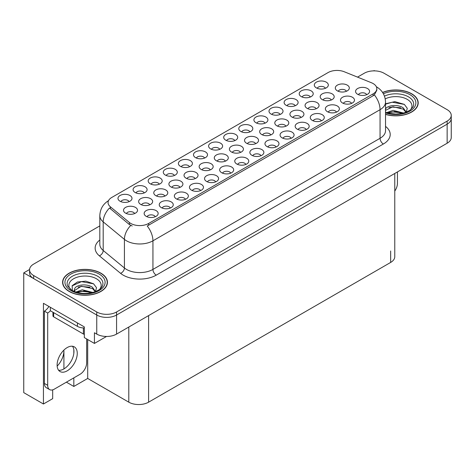 <?xml version="1.0" encoding="UTF-8"?>
<svg xmlns="http://www.w3.org/2000/svg" width="475" height="475" viewBox="0 0 475 475"><rect width="100%" height="100%" fill="white"/><g stroke="black" fill="none" stroke-linecap="round" stroke-linejoin="round"><path stroke-width="0.71" d="M321.373 120.84A4.204 2.428 0 0 0 320.245 119.658A4.204 2.428 0 0 0 316.107 119.041A4.204 2.428 0 0 0 313.173 120.84M322.228 114.695A7.006 4.043 0 0 0 313.251 114.243A7.006 4.043 0 0 0 310.929 119.272A7.006 4.043 0 0 0 312.318 120.418A7.006 4.043 0 0 0 323.617 119.272A7.006 4.043 0 0 0 322.228 114.695M144.192 192.927A4.204 2.428 0 0 0 143.064 191.74A4.204 2.428 0 0 0 138.926 191.128A4.204 2.428 0 0 0 135.993 192.927M145.047 186.782A7.006 4.043 0 0 0 136.07 186.331A7.006 4.043 0 0 0 133.748 191.36A7.006 4.043 0 0 0 135.137 192.506A7.006 4.043 0 0 0 146.437 191.36A7.006 4.043 0 0 0 145.047 186.782M210.265 169.884A4.204 2.428 0 0 0 209.137 168.702A4.204 2.428 0 0 0 204.992 168.085A4.204 2.428 0 0 0 202.059 169.884M211.12 163.744A7.006 4.043 0 0 0 202.136 163.293A7.006 4.043 0 0 0 199.815 168.322A7.006 4.043 0 0 0 201.21 169.462A7.006 4.043 0 0 0 212.509 168.322A7.006 4.043 0 0 0 211.12 163.744M276.07 146.995A4.204 2.428 0 0 0 274.942 145.813A4.204 2.428 0 0 0 270.798 145.196A4.204 2.428 0 0 0 267.864 146.995M276.919 140.855A7.006 4.043 0 0 0 267.942 140.404A7.006 4.043 0 0 0 265.62 145.433A7.006 4.043 0 0 0 267.015 146.573A7.006 4.043 0 0 0 278.314 145.433A7.006 4.043 0 0 0 276.919 140.855M164.878 196.086A4.204 2.428 0 0 0 163.75 194.904A4.204 2.428 0 0 0 159.606 194.287A4.204 2.428 0 0 0 156.679 196.086M165.733 189.947A7.006 4.043 0 0 0 156.75 189.495A7.006 4.043 0 0 0 154.434 194.524A7.006 4.043 0 0 0 155.824 195.664A7.006 4.043 0 0 0 167.123 194.524A7.006 4.043 0 0 0 165.733 189.947M295.212 105.735A4.204 2.428 0 0 0 294.084 104.553A4.204 2.428 0 0 0 289.946 103.936A4.204 2.428 0 0 0 287.013 105.735M296.067 99.596A7.006 4.043 0 0 0 287.09 99.144A7.006 4.043 0 0 0 284.768 104.168A7.006 4.043 0 0 0 286.158 105.313A7.006 4.043 0 0 0 297.457 104.168A7.006 4.043 0 0 0 296.067 99.596M155.254 216.748A4.204 2.428 0 0 0 154.126 215.567A4.204 2.428 0 0 0 149.981 214.949A4.204 2.428 0 0 0 147.048 216.748M156.109 210.609A7.006 4.043 0 0 0 147.125 210.158A7.006 4.043 0 0 0 144.804 215.181A7.006 4.043 0 0 0 146.199 216.327A7.006 4.043 0 0 0 157.498 215.181A7.006 4.043 0 0 0 156.109 210.609M301.031 117.479A4.204 2.428 0 0 0 299.903 116.298A4.204 2.428 0 0 0 295.765 115.68A4.204 2.428 0 0 0 292.832 117.479M301.886 111.34A7.006 4.043 0 0 0 292.909 110.889A7.006 4.043 0 0 0 290.587 115.912A7.006 4.043 0 0 0 291.977 117.058A7.006 4.043 0 0 0 303.276 115.912A7.006 4.043 0 0 0 301.886 111.34M366.682 94.679A4.204 2.428 0 0 0 365.554 93.498A4.204 2.428 0 0 0 361.41 92.886A4.204 2.428 0 0 0 358.477 94.679M367.531 88.54A7.006 4.043 0 0 0 358.554 88.089A7.006 4.043 0 0 0 356.232 93.118A7.006 4.043 0 0 0 357.622 94.264A7.006 4.043 0 0 0 368.927 93.118A7.006 4.043 0 0 0 367.531 88.54M129.093 201.643A4.204 2.428 0 0 0 127.965 200.462A4.204 2.428 0 0 0 123.821 199.844A4.204 2.428 0 0 0 120.888 201.643M129.948 195.504A7.006 4.043 0 0 0 120.965 195.053A7.006 4.043 0 0 0 118.643 200.082A7.006 4.043 0 0 0 120.038 201.222A7.006 4.043 0 0 0 131.338 200.082A7.006 4.043 0 0 0 129.948 195.504M255.651 143.682A4.204 2.428 0 0 0 254.523 142.5A4.204 2.428 0 0 0 250.378 141.882A4.204 2.428 0 0 0 247.445 143.682M256.5 137.542A7.006 4.043 0 0 0 247.523 137.091A7.006 4.043 0 0 0 245.201 142.114A7.006 4.043 0 0 0 246.59 143.26A7.006 4.043 0 0 0 257.889 142.114A7.006 4.043 0 0 0 256.5 137.542M159.297 184.205A4.204 2.428 0 0 0 158.169 183.023A4.204 2.428 0 0 0 154.025 182.406A4.204 2.428 0 0 0 151.092 184.205M160.152 178.066A7.006 4.043 0 0 0 151.169 177.614A7.006 4.043 0 0 0 148.847 182.643A7.006 4.043 0 0 0 150.243 183.783A7.006 4.043 0 0 0 161.542 182.643A7.006 4.043 0 0 0 160.152 178.066M336.478 112.118A4.204 2.428 0 0 0 335.35 110.936A4.204 2.428 0 0 0 331.206 110.319A4.204 2.428 0 0 0 328.272 112.118M337.327 105.978A7.006 4.043 0 0 0 328.35 105.527A7.006 4.043 0 0 0 326.028 110.556A7.006 4.043 0 0 0 327.418 111.702A7.006 4.043 0 0 0 338.723 110.556A7.006 4.043 0 0 0 337.327 105.978M270.774 134.947A4.204 2.428 0 0 0 269.646 133.766A4.204 2.428 0 0 0 265.507 133.148A4.204 2.428 0 0 0 262.574 134.947M271.629 128.808A7.006 4.043 0 0 0 262.651 128.357A7.006 4.043 0 0 0 260.33 133.38A7.006 4.043 0 0 0 261.719 134.526A7.006 4.043 0 0 0 273.018 133.38A7.006 4.043 0 0 0 271.629 128.808M180.007 187.352A4.204 2.428 0 0 0 178.879 186.17A4.204 2.428 0 0 0 174.735 185.553A4.204 2.428 0 0 0 171.802 187.352M180.862 181.213A7.006 4.043 0 0 0 171.879 180.761A7.006 4.043 0 0 0 169.563 185.79A7.006 4.043 0 0 0 170.953 186.93A7.006 4.043 0 0 0 182.252 185.79A7.006 4.043 0 0 0 180.862 181.213M291.169 138.278A4.204 2.428 0 0 0 290.041 137.091A4.204 2.428 0 0 0 285.902 136.479A4.204 2.428 0 0 0 282.969 138.278M292.024 132.133A7.006 4.043 0 0 0 283.047 131.682A7.006 4.043 0 0 0 280.725 136.711A7.006 4.043 0 0 0 282.114 137.857A7.006 4.043 0 0 0 293.413 136.711A7.006 4.043 0 0 0 292.024 132.133M225.393 161.15A4.204 2.428 0 0 0 224.265 159.968A4.204 2.428 0 0 0 220.121 159.351A4.204 2.428 0 0 0 217.188 161.15M226.243 155.01A7.006 4.043 0 0 0 217.265 154.559A7.006 4.043 0 0 0 214.943 159.588A7.006 4.043 0 0 0 216.333 160.728A7.006 4.043 0 0 0 227.638 159.588A7.006 4.043 0 0 0 226.243 155.01M200.557 190.588A4.204 2.428 0 0 0 199.429 189.406A4.204 2.428 0 0 0 195.29 188.795A4.204 2.428 0 0 0 192.357 190.588M201.412 184.448A7.006 4.043 0 0 0 192.434 183.997A7.006 4.043 0 0 0 190.113 189.026A7.006 4.043 0 0 0 191.502 190.172A7.006 4.043 0 0 0 202.801 189.026A7.006 4.043 0 0 0 201.412 184.448M249.909 131.89A4.204 2.428 0 0 0 248.781 130.708A4.204 2.428 0 0 0 244.637 130.097A4.204 2.428 0 0 0 241.704 131.89M250.758 125.75A7.006 4.043 0 0 0 241.781 125.299A7.006 4.043 0 0 0 239.459 130.328A7.006 4.043 0 0 0 240.849 131.474A7.006 4.043 0 0 0 252.154 130.328A7.006 4.043 0 0 0 250.758 125.75M170.353 208.026A4.204 2.428 0 0 0 169.225 206.845A4.204 2.428 0 0 0 165.086 206.233A4.204 2.428 0 0 0 162.153 208.026M171.208 201.887A7.006 4.043 0 0 0 162.23 201.436A7.006 4.043 0 0 0 159.909 206.465A7.006 4.043 0 0 0 161.298 207.611A7.006 4.043 0 0 0 172.597 206.465A7.006 4.043 0 0 0 171.208 201.887M316.16 108.745A4.204 2.428 0 0 0 315.032 107.564A4.204 2.428 0 0 0 310.893 106.946A4.204 2.428 0 0 0 307.96 108.745M317.015 102.6A7.006 4.043 0 0 0 308.037 102.149A7.006 4.043 0 0 0 305.716 107.178A7.006 4.043 0 0 0 307.105 108.324A7.006 4.043 0 0 0 318.404 107.178A7.006 4.043 0 0 0 317.015 102.6M174.396 175.489A4.204 2.428 0 0 0 173.268 174.301A4.204 2.428 0 0 0 169.13 173.69A4.204 2.428 0 0 0 166.197 175.489M175.251 169.343A7.006 4.043 0 0 0 166.274 168.892A7.006 4.043 0 0 0 163.952 173.921A7.006 4.043 0 0 0 165.342 175.067A7.006 4.043 0 0 0 176.641 173.921A7.006 4.043 0 0 0 175.251 169.343M285.902 126.213A4.204 2.428 0 0 0 284.774 125.032A4.204 2.428 0 0 0 280.636 124.414A4.204 2.428 0 0 0 277.703 126.213M286.757 120.074A7.006 4.043 0 0 0 277.78 119.623A7.006 4.043 0 0 0 275.458 124.646A7.006 4.043 0 0 0 276.848 125.792A7.006 4.043 0 0 0 288.147 124.646A7.006 4.043 0 0 0 286.757 120.074M351.577 103.402A4.204 2.428 0 0 0 350.449 102.22A4.204 2.428 0 0 0 346.305 101.603A4.204 2.428 0 0 0 343.378 103.402M352.432 97.262A7.006 4.043 0 0 0 343.455 96.811A7.006 4.043 0 0 0 341.133 101.834A7.006 4.043 0 0 0 342.522 102.98A7.006 4.043 0 0 0 353.822 101.834A7.006 4.043 0 0 0 352.432 97.262M219.705 149.328A4.204 2.428 0 0 0 218.577 148.147A4.204 2.428 0 0 0 214.433 147.529A4.204 2.428 0 0 0 211.5 149.328M220.554 143.189A7.006 4.043 0 0 0 211.577 142.738A7.006 4.043 0 0 0 209.255 147.767A7.006 4.043 0 0 0 210.651 148.912A7.006 4.043 0 0 0 221.95 147.767A7.006 4.043 0 0 0 220.554 143.189M230.761 173.149A4.204 2.428 0 0 0 229.633 171.968A4.204 2.428 0 0 0 225.494 171.356A4.204 2.428 0 0 0 222.561 173.149M231.616 167.01A7.006 4.043 0 0 0 222.638 166.559A7.006 4.043 0 0 0 220.317 171.588A7.006 4.043 0 0 0 221.706 172.734A7.006 4.043 0 0 0 233.005 171.588A7.006 4.043 0 0 0 231.616 167.01M189.501 166.767A4.204 2.428 0 0 0 188.373 165.585A4.204 2.428 0 0 0 184.229 164.967A4.204 2.428 0 0 0 181.296 166.767M190.356 160.627A7.006 4.043 0 0 0 181.373 160.176A7.006 4.043 0 0 0 179.051 165.205A7.006 4.043 0 0 0 180.447 166.345A7.006 4.043 0 0 0 191.746 165.205A7.006 4.043 0 0 0 190.356 160.627M331.289 100.011A4.204 2.428 0 0 0 330.161 98.83A4.204 2.428 0 0 0 326.022 98.212A4.204 2.428 0 0 0 323.089 100.011M332.144 93.866A7.006 4.043 0 0 0 323.166 93.415A7.006 4.043 0 0 0 320.845 98.444A7.006 4.043 0 0 0 322.234 99.59A7.006 4.043 0 0 0 333.533 98.444A7.006 4.043 0 0 0 332.144 93.866M245.866 164.433A4.204 2.428 0 0 0 244.738 163.252A4.204 2.428 0 0 0 240.593 162.634A4.204 2.428 0 0 0 237.66 164.433M246.721 158.294A7.006 4.043 0 0 0 237.737 157.842A7.006 4.043 0 0 0 235.416 162.872A7.006 4.043 0 0 0 236.811 164.012A7.006 4.043 0 0 0 248.11 162.872A7.006 4.043 0 0 0 246.721 158.294M265.008 123.173A4.204 2.428 0 0 0 263.88 121.992A4.204 2.428 0 0 0 259.742 121.374A4.204 2.428 0 0 0 256.809 123.173M265.863 117.034A7.006 4.043 0 0 0 256.886 116.583A7.006 4.043 0 0 0 254.564 121.606A7.006 4.043 0 0 0 255.954 122.752A7.006 4.043 0 0 0 267.253 121.606A7.006 4.043 0 0 0 265.863 117.034M149.75 204.82A4.204 2.428 0 0 0 148.622 203.638A4.204 2.428 0 0 0 144.477 203.021A4.204 2.428 0 0 0 141.55 204.82M150.605 198.681A7.006 4.043 0 0 0 141.627 198.229A7.006 4.043 0 0 0 139.306 203.258A7.006 4.043 0 0 0 140.695 204.398A7.006 4.043 0 0 0 151.994 203.258A7.006 4.043 0 0 0 150.605 198.681M215.662 181.872A4.204 2.428 0 0 0 214.534 180.69A4.204 2.428 0 0 0 210.389 180.072A4.204 2.428 0 0 0 207.456 181.872M216.517 175.732A7.006 4.043 0 0 0 207.533 175.281A7.006 4.043 0 0 0 205.212 180.31A7.006 4.043 0 0 0 206.607 181.45A7.006 4.043 0 0 0 217.906 180.31A7.006 4.043 0 0 0 216.517 175.732M260.965 155.717A4.204 2.428 0 0 0 259.837 154.529A4.204 2.428 0 0 0 255.698 153.918A4.204 2.428 0 0 0 252.765 155.717M261.82 149.572A7.006 4.043 0 0 0 252.842 149.12A7.006 4.043 0 0 0 250.521 154.149A7.006 4.043 0 0 0 251.91 155.295A7.006 4.043 0 0 0 263.209 154.149A7.006 4.043 0 0 0 261.82 149.572M134.621 213.554A4.204 2.428 0 0 0 133.493 212.373A4.204 2.428 0 0 0 129.348 211.755A4.204 2.428 0 0 0 126.421 213.554M135.476 207.415A7.006 4.043 0 0 0 126.498 206.963A7.006 4.043 0 0 0 124.177 211.993A7.006 4.043 0 0 0 125.566 213.132A7.006 4.043 0 0 0 136.865 211.993A7.006 4.043 0 0 0 135.476 207.415M280.113 114.451A4.204 2.428 0 0 0 278.985 113.27A4.204 2.428 0 0 0 274.841 112.658A4.204 2.428 0 0 0 271.908 114.451M280.962 108.312A7.006 4.043 0 0 0 271.985 107.861A7.006 4.043 0 0 0 269.663 112.89A7.006 4.043 0 0 0 271.053 114.036A7.006 4.043 0 0 0 282.358 112.89A7.006 4.043 0 0 0 280.962 108.312M185.458 199.31A4.204 2.428 0 0 0 184.33 198.128A4.204 2.428 0 0 0 180.185 197.511A4.204 2.428 0 0 0 177.252 199.31M186.313 193.171A7.006 4.043 0 0 0 177.329 192.719A7.006 4.043 0 0 0 175.008 197.743A7.006 4.043 0 0 0 176.403 198.888A7.006 4.043 0 0 0 187.702 197.743A7.006 4.043 0 0 0 186.313 193.171M346.418 91.277A4.204 2.428 0 0 0 345.289 90.096A4.204 2.428 0 0 0 341.151 89.478A4.204 2.428 0 0 0 338.218 91.277M347.272 85.132A7.006 4.043 0 0 0 338.295 84.681A7.006 4.043 0 0 0 335.973 89.71A7.006 4.043 0 0 0 337.363 90.856A7.006 4.043 0 0 0 348.662 89.71A7.006 4.043 0 0 0 347.272 85.132M234.804 140.612A4.204 2.428 0 0 0 233.676 139.43A4.204 2.428 0 0 0 229.538 138.813A4.204 2.428 0 0 0 226.605 140.612M235.659 134.472A7.006 4.043 0 0 0 226.682 134.021A7.006 4.043 0 0 0 224.36 139.044A7.006 4.043 0 0 0 225.75 140.19A7.006 4.043 0 0 0 237.049 139.044A7.006 4.043 0 0 0 235.659 134.472M240.522 152.416A4.204 2.428 0 0 0 239.394 151.234A4.204 2.428 0 0 0 235.25 150.617A4.204 2.428 0 0 0 232.317 152.416M241.371 146.276A7.006 4.043 0 0 0 232.394 145.825A7.006 4.043 0 0 0 230.072 150.854A7.006 4.043 0 0 0 231.462 151.994A7.006 4.043 0 0 0 242.767 150.854A7.006 4.043 0 0 0 241.371 146.276M306.274 129.556A4.204 2.428 0 0 0 305.146 128.375A4.204 2.428 0 0 0 301.002 127.757A4.204 2.428 0 0 0 298.068 129.556M307.123 123.417A7.006 4.043 0 0 0 298.146 122.966A7.006 4.043 0 0 0 295.824 127.995A7.006 4.043 0 0 0 297.213 129.135A7.006 4.043 0 0 0 308.518 127.995A7.006 4.043 0 0 0 307.123 123.417M325.417 88.297A4.204 2.428 0 0 0 324.288 87.115A4.204 2.428 0 0 0 320.144 86.498A4.204 2.428 0 0 0 317.217 88.297M326.272 82.157A7.006 4.043 0 0 0 317.294 81.706A7.006 4.043 0 0 0 314.973 86.735A7.006 4.043 0 0 0 316.362 87.875A7.006 4.043 0 0 0 327.661 86.735A7.006 4.043 0 0 0 326.272 82.157M195.136 178.618A4.204 2.428 0 0 0 194.008 177.436A4.204 2.428 0 0 0 189.863 176.819A4.204 2.428 0 0 0 186.93 178.618M195.991 172.478A7.006 4.043 0 0 0 187.007 172.027A7.006 4.043 0 0 0 184.686 177.056A7.006 4.043 0 0 0 186.081 178.196A7.006 4.043 0 0 0 197.38 177.056A7.006 4.043 0 0 0 195.991 172.478M204.6 158.05A4.204 2.428 0 0 0 203.472 156.869A4.204 2.428 0 0 0 199.334 156.251A4.204 2.428 0 0 0 196.401 158.05M205.455 151.905A7.006 4.043 0 0 0 196.478 151.454A7.006 4.043 0 0 0 194.156 156.483A7.006 4.043 0 0 0 195.546 157.629A7.006 4.043 0 0 0 206.845 156.483A7.006 4.043 0 0 0 205.455 151.905M310.317 97.013A4.204 2.428 0 0 0 309.189 95.831A4.204 2.428 0 0 0 305.045 95.22A4.204 2.428 0 0 0 302.112 97.013M311.167 90.873A7.006 4.043 0 0 0 302.189 90.422A7.006 4.043 0 0 0 299.868 95.451A7.006 4.043 0 0 0 301.257 96.597A7.006 4.043 0 0 0 312.562 95.451A7.006 4.043 0 0 0 311.167 90.873M373.124 83.558A12.611 7.279 0 0 0 371.438 82.745L344.238 71.749A12.611 7.279 0 0 0 328.088 72.562L111.762 197.458A12.611 7.279 0 0 0 108.062 202.605A12.611 7.279 0 0 0 110.348 206.785L129.39 222.49A12.611 7.279 0 0 0 148.639 223.458L373.124 93.86A12.611 7.279 0 0 0 376.817 88.706A12.611 7.279 0 0 0 373.124 83.558M29.563 269.515L23.75 272.87L96.752 315.02A14.013 8.093 0 0 0 116.571 315.02L447.147 124.159A14.013 8.093 0 0 0 451.25 118.441A14.013 8.093 0 0 1 447.147 124.159L116.571 315.02A14.013 8.093 0 0 1 96.752 315.02L33.66 278.593A14.013 8.093 0 0 1 29.557 272.87L29.557 269.824A14.013 8.093 0 0 0 33.66 275.542L96.752 311.968A14.013 8.093 0 0 0 116.571 311.968L447.147 121.107A14.013 8.093 0 0 0 451.25 115.389A14.013 8.093 0 0 0 447.147 109.666L384.055 73.245A14.013 8.093 0 0 0 364.236 73.245L357.527 77.116M374.674 70.876L374.146 70.573L373.617 70.876M52.683 389.85L52.683 398.662L43.439 404.005L43.439 303.311L84.33 326.919L84.33 337.6L94.436 343.431L94.436 332.755L96.752 334.091A14.013 8.093 0 0 0 116.571 334.091L447.147 143.23A14.013 8.093 0 0 0 451.25 137.512L451.25 115.389M106.519 336.46L94.436 343.431M43.439 404.005L23.75 392.635L23.75 272.87M394.767 173.47L394.767 256.702A14.013 8.093 180 0 1 390.664 262.426L148.61 402.171A14.013 8.093 180 0 1 128.79 402.171L87.697 378.45L87.697 339.542M87.697 378.45L73.827 386.46L73.827 377.874M73.827 353.436L73.827 349.683M66.393 382.167L73.827 386.46M57.16 366.118A14.951 8.633 120 0 0 63.917 350.835L63.448 350.562M63.917 368.915L63.917 350.835M385.534 114.41A22.42 12.944 0 0 0 418.202 102.897A22.42 12.944 0 0 0 411.635 93.741A22.42 12.944 0 0 0 382.583 92.435M100.878 273.161A22.42 12.944 0 0 0 76.445 270.352A22.42 12.944 0 0 0 62.599 282.31A22.42 12.944 0 0 0 69.166 291.466A22.42 12.944 0 0 0 93.605 294.274A22.42 12.944 0 0 0 107.445 282.31A22.42 12.944 0 0 0 100.878 273.161M62.837 283.498A22.42 12.944 0 0 0 62.759 283.836M376.817 88.706L376.817 90.25L374.348 94.869L373.124 95.76L147.22 225.999A16.352 9.441 60 0 1 152.938 240.813A18.685 10.788 180 0 1 126.51 240.813A18.685 10.788 180 0 1 124.414 239.376L103.194 221.878A18.685 10.788 180 0 1 99.815 215.686L99.815 244.292A18.685 10.788 0 0 0 103.194 250.479L124.414 267.977A18.685 10.788 0 0 0 126.51 269.42A18.685 10.788 0 0 0 152.938 269.42L380.059 138.29A18.685 10.788 0 0 0 385.534 130.667L385.534 102.06A18.685 10.788 180 0 1 380.059 109.683A16.352 9.441 -120 0 0 374.348 94.869M132.222 225.999L129.39 224.568L109.499 208.002A16.352 10.937 129.5 0 0 103.194 221.878L103.194 250.479A4.673 3.123 -50.5 0 1 99.37 255.841A23.358 13.484 180 0 1 99.815 240.018M99.815 225.904L33.66 264.1A14.013 8.093 0 0 0 29.557 269.824M107.291 283.836A22.42 12.944 0 0 0 107.213 283.498M418.048 104.423A22.42 12.944 0 0 0 417.97 104.084M397.433 171.932L397.433 183.415A9.346 5.391 -60 0 1 394.767 191.081M385.231 98.877A16.168 9.334 180 0 1 407.212 99.346A16.168 9.334 180 0 1 410.4 109.933M406.131 112.569L407.277 108.306L404.314 104.375L394.844 101.632L385.534 103.782M382.672 92.566A22.188 12.813 180 0 1 411.469 93.836A22.188 12.813 180 0 1 417.97 102.897A22.188 12.813 180 0 1 385.534 114.261M386.567 112.658L393.051 110.372L403.673 113.056M387.784 113.026L395.063 111.53L402.295 113.388M385.534 111.993A10.563 6.098 0 0 0 385.712 112.361M385.338 109.63C386.098 105.426 397.646 103.758 403.251 107.914L406.297 112.189M385.534 110.337L392.973 106.744L403.251 109.125L406 112.308M385.534 104.144L392.219 102.22L404.367 104.411M388.847 107.677L392.219 107.065L400.639 107.789M388.859 112.522L392.219 111.91L400.645 112.634M70.401 289.346A16.168 9.334 180 0 1 75.721 277.733A16.168 9.334 180 0 1 96.455 278.766A16.168 9.334 180 0 1 99.643 289.346M95.374 291.983L96.514 287.719L93.551 283.789L85.838 281.158L77.401 282.007L72.176 285.677L72.343 290.373M100.712 273.256A22.188 12.813 180 0 1 107.213 282.31A22.188 12.813 180 0 1 93.516 294.15A22.188 12.813 180 0 1 69.332 291.371A22.188 12.813 180 0 1 62.837 282.31A22.188 12.813 180 0 1 76.534 270.477A22.188 12.813 180 0 1 100.712 273.256M75.804 292.077L82.288 289.786L92.916 292.469M77.021 292.44L84.301 290.943L91.532 292.808M74.076 291.43L74.575 289.049A10.563 6.098 0 0 0 74.462 289.94A10.563 6.098 0 0 0 74.955 291.775M74.575 289.049C75.341 284.84 86.889 283.171 92.488 287.327L95.534 291.608M74.51 290.528L81.379 286.253L92.488 288.539L95.243 291.721M52.957 312.241L52.957 315.875A2.333 1.348 0 0 0 53.645 316.831L83.374 333.996A2.333 1.348 0 0 0 84.33 334.329M72.058 285.891L81.457 281.639L93.605 283.824M78.09 287.096L81.457 286.478L89.882 287.203M78.102 291.935L81.457 291.323L89.888 292.048M67.189 370.838A14.25 8.223 120 0 0 76.493 358.281A14.25 8.223 120 0 0 74.308 346.869A14.25 8.223 120 0 0 67.189 347.569A14.25 8.223 120 0 0 57.879 360.127A14.25 8.223 120 0 0 60.064 371.545A14.25 8.223 120 0 0 67.189 370.838M72.467 346.251A14.25 8.223 -60 0 1 72.675 357.895A14.25 8.223 -60 0 1 63.882 368.933A14.25 8.223 -60 0 1 58.603 370.257M86.676 338.954L86.676 362.829A9.346 5.391 -60 0 1 80.067 374.27L54.304 389.15A9.346 5.391 -60 0 1 49.632 389.607A9.346 5.391 -60 0 1 47.696 385.332L47.696 313.019L44.395 311.107A9.346 5.391 120 0 0 48.895 306.464M50.415 310.769A9.346 5.391 -60 0 1 47.696 313.019M49.632 389.607L46.33 387.701A9.346 5.391 -60 0 1 44.395 383.426L44.395 311.107M77.425 322.935L77.425 326.367A9.346 5.391 0 0 0 84.33 327.94M50.338 307.295L50.338 310.727L77.425 326.367M447.147 143.23L447.147 121.107M116.571 334.091L116.571 311.968M96.752 334.091L96.752 311.968M148.61 402.171L148.61 315.59M390.664 262.426L390.664 250.978M128.79 402.171L128.79 327.032M110.348 206.785L110.348 208.863M129.39 222.49L129.39 224.568M148.639 223.458L148.639 225.358M373.124 93.86L373.124 95.76M156.239 275.144A4.673 2.696 60 0 1 152.938 269.42L152.938 240.813L380.059 109.683L380.059 138.29A4.673 2.696 60 0 0 383.361 144.014L156.239 275.144A23.358 13.484 180 0 1 123.209 275.144A23.358 13.484 180 0 1 120.591 273.339L99.37 255.841M130.785 225.435A16.352 10.937 129.5 0 0 124.414 239.376L124.414 267.977A4.673 3.123 -50.5 0 1 120.591 273.339M385.534 126.386A23.358 13.484 180 0 1 383.361 144.014M33.66 275.542L33.66 278.593M384.471 96.128A17.896 10.331 180 0 1 408.441 96.829A17.896 10.331 180 0 1 413.048 106.863L410.258 110.04L406 112.308L401.292 113.584L395.794 114.065L388.77 113.276L385.534 112.296M383.396 93.765A20.087 11.596 180 0 1 409.984 94.697A20.087 11.596 180 0 1 411.647 110.01A20.087 11.596 180 0 1 385.534 112.872M67.759 286.277A17.896 10.331 180 0 1 76.036 274.615A17.896 10.331 180 0 1 97.678 276.248A17.896 10.331 180 0 1 102.285 286.277L101.816 287.108C100.284 288.426 102.214 288.384 95.237 291.721C86.818 294.405 79.07 293.96 71.986 290.397L67.759 286.277M99.228 274.111A20.087 11.596 180 0 1 99.228 290.51A20.087 11.596 180 0 1 70.823 290.51A20.087 11.596 180 0 1 70.823 274.111A20.087 11.596 180 0 1 99.228 274.111M83.374 333.996L83.374 327.934M53.645 316.831L53.645 312.633M47.696 385.332L44.395 383.426M385.534 102.06C385.213 95.338 382.262 90.303 376.675 86.943L376.36 86.771M108.674 200.575C103.087 203.929 100.13 208.97 99.815 215.686M417.97 102.897L417.97 104.761M107.213 282.31L107.213 284.175M62.837 282.31L62.837 284.175"/></g></svg>
